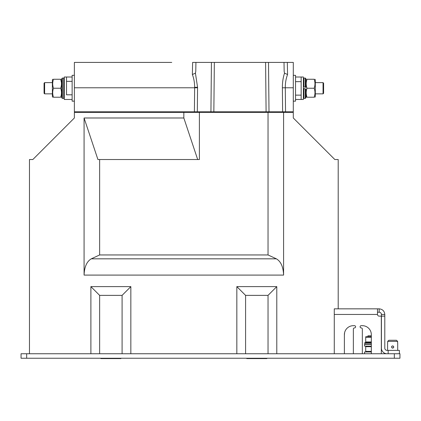 <?xml version="1.0" encoding="UTF-8"?>
<svg xmlns="http://www.w3.org/2000/svg" width="421" height="421" viewBox="0 0 421 421"><rect width="100%" height="100%" fill="white"/><g stroke="black" fill="none" stroke-linecap="round" stroke-linejoin="round"><path stroke-width="0.63" d="M334.274 308.84L334.274 353.745L334.274 308.84L338.205 308.84L338.205 159.527L334.837 159.527L293.295 117.985L293.295 112.375L283.591 112.375L283.591 275.092C283.28 266.893 280.881 261.467 276.387 258.826L268.035 254.952L268.035 112.375L283.591 112.375M90.889 353.745L90.889 286.617L130.842 286.617L130.842 353.745M236.834 353.745L236.834 286.617L276.786 286.617L276.786 353.745M268.035 254.952L99.635 254.952L91.289 258.826C86.794 261.467 84.389 266.893 84.079 275.092L84.079 117.985L183.835 117.985L183.835 112.375L74.375 112.375L74.375 117.985L32.838 159.527L29.47 159.527L29.47 353.745M183.835 112.375L268.035 112.375M99.635 254.952L99.635 159.527L199.391 159.527L199.391 112.375M99.635 159.527L97.925 159.527L84.079 117.985M183.835 117.985L197.681 159.527M111.012 111.812L110.865 112.375M144.392 111.812L144.545 112.375M223.283 111.812L223.13 112.375M256.657 111.812L256.81 112.375M276.786 286.617L268.035 295.368L268.035 353.745M245.585 353.745L245.585 295.368L268.035 295.368M236.834 286.617L245.585 295.368M90.889 286.617L99.635 295.368L122.09 295.368L122.09 353.745M130.842 286.617L122.09 295.368M99.635 353.745L99.635 295.368M26.665 353.745L26.665 358.239L21.05 358.239L21.05 353.745L399.95 353.745L399.95 358.239L394.335 358.239L394.335 353.745M26.665 358.239L394.335 358.239M360.097 326.801A1.121 1.121 0 0 1 361.218 325.68A1.121 1.121 0 0 0 360.097 326.801A1.121 1.121 0 0 0 361.218 327.927A1.121 1.121 0 0 1 362.339 329.048L362.339 353.745L362.339 329.048M355.603 326.801A1.121 1.121 0 0 0 354.482 325.68A1.121 1.121 0 0 1 355.603 326.801A1.121 1.121 0 0 1 354.482 327.927A1.121 1.121 0 0 0 355.603 326.801M362.339 325.68A8.983 8.983 0 0 1 371.322 334.663A8.983 8.983 0 0 0 362.339 325.68L361.218 325.68M379.179 316.129A1.684 1.684 0 0 1 377.495 314.455A1.684 1.684 0 0 0 379.179 316.129L381.315 316.129L381.315 353.745M344.378 335.095L344.604 332.664A8.983 8.983 0 0 1 353.361 325.68A8.983 8.983 0 0 0 344.378 334.663L344.378 353.745M334.274 314.455L377.495 314.455L377.495 308.84L379.179 308.84C382.568 309.198 384.436 311.066 384.794 314.455L384.794 316.129L381.426 316.129L381.426 348.135A5.615 5.615 0 0 0 387.041 353.745M388.162 353.745L388.162 350.377L387.041 350.377A2.247 2.247 0 0 1 384.794 348.135L384.794 316.129M377.49 312.866L377.495 312.208L379.179 312.208C380.537 312.35 381.284 313.098 381.426 314.455L381.426 316.129M371.322 353.745L371.322 334.663M354.482 325.68L353.361 325.68M353.361 353.745L353.361 329.048A1.121 1.121 0 0 1 354.482 327.927M377.495 312.208L377.495 308.84L338.205 308.84M388.162 350.377L399.387 350.377L399.387 353.745M393.777 347.009C393.025 345.562 392.277 345.562 391.53 347.009C392.277 348.456 393.025 348.456 393.777 347.009L393.446 346.215L393.777 347.009M392.219 345.973L391.619 346.578L392.219 345.973M393.077 348.051L391.856 347.804L392.651 348.135L393.688 347.441M387.599 350.377L387.599 343.083M397.635 343.083L397.635 341.399L396.493 340.273L397.635 341.399L396.493 340.273L388.815 340.273L387.673 341.399L397.635 341.399M397.703 350.377L397.703 343.083M387.673 343.083L387.673 341.399L388.815 340.273L387.673 341.399M266.867 358.587L266.519 358.239L266.867 358.587L246.753 358.587L247.101 358.239M120.574 358.239L120.922 358.587L100.803 358.587L101.151 358.239M371.322 335.784L367.954 335.784L367.954 336.684L367.954 335.784M364.586 351.951L364.586 353.745L364.586 351.951L371.322 351.951M371.322 351.388L365.707 351.388L365.707 346.672L371.322 346.672M364.586 344.315L364.586 346.115L364.586 344.315L371.322 344.315M364.586 346.115L371.322 346.115M371.322 343.978L364.697 343.978L365.033 342.52L371.322 342.52M365.707 342.462L364.697 342.857L365.033 342.52L364.697 342.857L371.322 342.857M371.322 341.957L365.707 341.957L367.596 342.399L365.707 341.957L365.707 337.242L371.322 337.242M371.322 336.684L365.707 336.742M94.025 62.413L141.735 62.413M195.928 62.413L195.77 71.428L195.418 73.17L192.376 74.522L192.618 62.413L287.322 62.413L287.564 74.522C286.012 78.585 285.259 83.005 285.296 87.784L293.295 87.784L293.295 62.413L284.012 62.413L284.17 71.428L284.522 73.17L287.564 74.522M282.623 111.812L282.38 87.784L285.296 87.784L285.538 111.812L194.402 111.812L194.649 87.336C194.634 82.721 193.876 78.448 192.376 74.522M83.658 62.413L74.375 62.413L74.375 111.812L194.402 111.812M285.538 111.812L293.295 111.812L293.295 87.784M171.747 62.413L74.375 62.413M211.431 62.413L210.932 111.812L213.847 111.812L214.347 62.413M265.593 62.413L266.093 111.812L269.008 111.812L268.509 62.413M323.049 82.621L323.607 83.184L323.607 93.288L323.049 93.851L323.049 82.621L315.303 82.621M293.295 101.145L295.542 101.145L295.542 75.327L293.295 75.327M295.542 81.658L301.157 81.658L301.157 77.011L295.542 77.011M295.542 99.461L303.399 99.461L303.399 77.011L301.157 77.011L301.157 99.461L301.157 95.13L295.542 95.13M44.626 93.851L44.063 93.288L44.063 83.184L44.626 82.621L44.626 93.851L52.372 93.851M74.375 75.327L72.133 75.327L72.133 101.145L74.375 101.145M72.133 94.814L66.518 94.814L66.518 77.011L66.518 81.342L72.133 81.342M72.133 99.461L64.271 99.461L64.271 77.011L72.133 77.011M303.399 78.638L303.962 78.074L303.962 86.884L303.399 86.731M305.309 88.926L303.399 88.415L303.962 88.568L303.962 98.398L305.309 98.398L305.309 88.926L305.872 89.078L305.872 97.835L305.309 98.398M306.193 79.253L305.872 79.811L305.872 78.638L305.872 87.394L305.309 87.242L305.872 87.394M303.962 86.884L305.309 87.242L305.309 78.074L305.872 78.638M61.445 97.219L61.803 96.662L61.803 97.835L61.803 78.638L61.803 79.811L61.482 79.253M52.714 97.219L52.372 96.662L52.372 79.811L52.73 79.253M53.493 88.236C52.441 85.247 52.441 82.258 53.493 79.253C52.441 79.253 52.441 79.253 53.493 79.253L60.682 79.253C61.734 79.253 61.734 79.253 60.682 79.253C61.734 79.253 61.734 79.253 60.682 79.253C61.734 82.242 61.734 85.237 60.682 88.236L53.493 88.236C52.441 91.236 52.441 94.23 53.493 97.219L53.456 97.219M61.803 88.236L61.803 79.811M61.403 82.363L60.682 79.253M60.682 88.236C61.734 91.22 61.734 94.215 60.682 97.219L53.493 97.219C52.441 97.219 52.441 97.219 53.493 97.219M60.682 97.219C61.734 97.219 61.734 97.219 60.682 97.219M314.982 79.253L315.303 79.811L315.303 96.662L314.982 97.219M314.177 79.253C315.234 79.253 315.234 79.253 314.177 79.253C315.234 79.253 315.234 79.253 314.177 79.253C315.234 82.258 315.234 85.252 314.177 88.236C315.234 91.22 315.234 94.215 314.177 97.219C315.234 97.219 315.234 97.219 314.177 97.219C315.234 97.219 315.234 97.219 314.177 97.219L306.993 97.219C305.941 94.23 305.941 91.236 306.993 88.236C305.941 85.252 305.941 82.258 306.993 79.253C305.941 79.253 305.941 79.253 306.993 79.253C305.941 79.253 305.941 79.253 306.993 79.253L314.177 79.253M306.993 79.253L306.409 81.469M306.377 81.653L306.272 82.363M306.993 97.219C305.941 97.219 305.941 97.219 306.993 97.219C305.941 97.219 305.941 97.219 306.993 97.219M306.993 88.236L314.177 88.236M305.872 95.535L306.193 97.219M84.079 275.092L283.591 275.092M91.289 258.826L276.387 258.826M113.67 111.812L113.67 112.375M141.735 111.812L141.735 112.375M225.935 111.812L225.935 112.375M254.005 111.812L254.005 112.375M379.179 312.208L379.179 308.84M381.426 314.455L384.794 314.455M195.418 73.17L197.565 87.279L197.317 111.812M194.649 87.336L197.565 87.279M74.375 87.784L197.56 87.784M282.38 87.784C282.338 82.542 283.054 77.669 284.522 73.17M63.713 78.074L62.366 78.074L62.366 98.398L63.713 98.398L63.713 78.074L64.271 78.638M364.697 343.978L365.033 344.315L364.697 343.978M323.049 93.851L315.303 93.851M44.626 82.621L52.372 82.621M303.962 78.074L305.309 78.074M303.962 98.398L303.399 97.835M62.366 98.398L61.803 97.835M62.366 78.074L61.803 78.638M63.713 98.398L64.271 97.835"/></g></svg>
